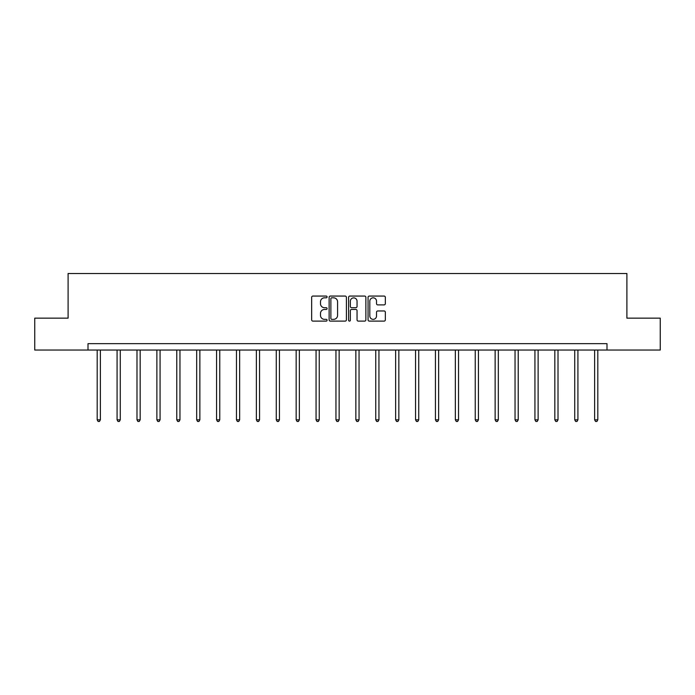 <?xml version="1.0" encoding="UTF-8"?>
<svg xmlns="http://www.w3.org/2000/svg" width="695" height="695" viewBox="0 0 695 695"><rect width="100%" height="100%" fill="white"/><g stroke="black" fill="none" stroke-linecap="round" stroke-linejoin="round"><path stroke-width="1.04" d="M327.093 296.939A0.877 0.877 0 0 0 326.216 296.061L312.915 296.061A1.251 1.251 0 0 0 311.664 297.321L311.664 319.856A1.251 1.251 0 0 0 312.915 321.107L326.216 321.107A0.877 0.877 0 0 0 327.093 320.23A0.877 0.877 0 0 0 326.216 319.353L324.495 319.353A4.005 4.005 0 0 1 320.491 315.348L320.491 313.471A4.005 4.005 0 0 1 324.495 309.457L326.216 309.457A0.877 0.877 0 0 0 327.093 308.589A0.877 0.877 0 0 0 326.216 307.711L324.495 307.711A4.005 4.005 0 0 1 320.491 303.706L320.491 301.821A4.005 4.005 0 0 1 324.495 297.816L326.216 297.816A0.877 0.877 0 0 0 327.093 296.939M384.092 304.888A1.251 1.251 0 0 0 385.343 303.637L385.343 297.321A1.251 1.251 0 0 0 384.092 296.061L369.314 296.061A1.251 1.251 0 0 0 368.063 297.321L368.063 319.856A1.251 1.251 0 0 0 369.314 321.107L384.092 321.107A1.251 1.251 0 0 0 385.343 319.856L385.343 312.211A1.251 1.251 0 0 0 384.092 310.96L377.767 310.96A1.251 1.251 0 0 0 376.516 312.211L376.516 315.999A3.353 3.353 0 0 1 373.163 319.353A3.353 3.353 0 0 1 369.818 315.999L369.818 301.17A3.353 3.353 0 0 1 373.163 297.816A3.353 3.353 0 0 1 376.516 301.17L376.516 303.637A1.251 1.251 0 0 0 377.767 304.888L384.092 304.888M88.004 350.037L34.75 350.037L34.75 318.154L68.101 318.154L68.101 273.509L626.899 273.509L626.899 318.154L660.25 318.154L660.25 350.037L606.996 350.037L606.996 343.66L88.004 343.66L88.004 350.037L606.996 350.037M346.405 297.321A1.251 1.251 0 0 0 345.154 296.061L330.377 296.061A1.251 1.251 0 0 0 329.126 297.321L329.126 319.856A1.251 1.251 0 0 0 330.377 321.107L345.154 321.107A1.251 1.251 0 0 0 346.405 319.856L346.405 297.321M349.846 296.061L364.623 296.061A1.251 1.251 0 0 1 365.874 297.321L365.874 319.856A1.251 1.251 0 0 1 364.623 321.107L358.299 321.107A1.251 1.251 0 0 1 357.048 319.856L357.048 310.717A1.251 1.251 0 0 0 355.797 309.457L351.601 309.457A1.251 1.251 0 0 0 350.349 310.717L350.349 320.23A0.877 0.877 0 0 1 349.472 321.107A0.877 0.877 0 0 1 348.595 320.23L348.595 297.321A1.251 1.251 0 0 1 349.846 296.061M331.758 297.816A0.877 0.877 0 0 0 330.881 298.694L330.881 318.475A0.877 0.877 0 0 0 331.758 319.353L333.574 319.353A4.005 4.005 0 0 0 337.579 315.348L337.579 301.821A4.005 4.005 0 0 0 333.574 297.816L331.758 297.816M357.048 301.23A3.353 3.353 0 0 0 353.694 297.877A3.353 3.353 0 0 0 350.349 301.23L350.349 306.46A1.251 1.251 0 0 0 351.601 307.711L355.797 307.711A1.251 1.251 0 0 0 357.048 306.46L357.048 301.23M97.187 350.037L97.187 419.832L100.375 419.832L100.375 350.037M100.375 419.832L99.42 421.491L98.143 421.491L97.187 419.832M117.081 350.037L117.081 419.832L120.27 419.832L120.27 350.037M120.27 419.832L119.314 421.491L118.037 421.491L117.081 419.832M136.984 350.037L136.984 419.832L140.173 419.832L140.173 350.037M140.173 419.832L139.209 421.491L137.94 421.491L136.984 419.832M156.879 350.037L156.879 419.832L160.067 419.832L160.067 350.037M160.067 419.832L159.112 421.491L157.835 421.491L156.879 419.832M176.773 350.037L176.773 419.832L179.962 419.832L179.962 350.037M179.962 419.832L179.006 421.491L177.729 421.491L176.773 419.832M196.676 350.037L196.676 419.832L199.865 419.832L199.865 350.037M199.865 419.832L198.909 421.491L197.632 421.491L196.676 419.832M216.571 350.037L216.571 419.832L219.759 419.832L219.759 350.037M219.759 419.832L218.803 421.491L217.526 421.491L216.571 419.832M236.465 350.037L236.465 419.832L239.653 419.832L239.653 350.037M239.653 419.832L238.698 421.491L237.429 421.491L236.465 419.832M256.368 350.037L256.368 419.832L259.556 419.832L259.556 350.037M259.556 419.832L258.601 421.491L257.324 421.491L256.368 419.832M276.262 350.037L276.262 419.832L279.451 419.832L279.451 350.037M279.451 419.832L278.495 421.491L277.218 421.491L276.262 419.832M296.166 350.037L296.166 419.832L299.354 419.832L299.354 350.037M299.354 419.832L298.39 421.491L297.121 421.491L296.166 419.832M316.06 350.037L316.06 419.832L319.248 419.832L319.248 350.037M319.248 419.832L318.293 421.491L317.016 421.491L316.06 419.832M335.954 350.037L335.954 419.832L339.143 419.832L339.143 350.037M339.143 419.832L338.187 421.491L336.91 421.491L335.954 419.832M355.857 350.037L355.857 419.832L359.046 419.832L359.046 350.037M359.046 419.832L358.09 421.491L356.813 421.491L355.857 419.832M375.752 350.037L375.752 419.832L378.94 419.832L378.94 350.037M378.94 419.832L377.984 421.491L376.707 421.491L375.752 419.832M395.646 350.037L395.646 419.832L398.834 419.832L398.834 350.037M398.834 419.832L397.879 421.491L396.61 421.491L395.646 419.832M415.549 350.037L415.549 419.832L418.738 419.832L418.738 350.037M418.738 419.832L417.782 421.491L416.505 421.491L415.549 419.832M435.444 350.037L435.444 419.832L438.632 419.832L438.632 350.037M438.632 419.832L437.676 421.491L436.399 421.491L435.444 419.832M455.347 350.037L455.347 419.832L458.535 419.832L458.535 350.037M458.535 419.832L457.571 421.491L456.302 421.491L455.347 419.832M475.241 350.037L475.241 419.832L478.429 419.832L478.429 350.037M478.429 419.832L477.474 421.491L476.197 421.491L475.241 419.832M495.135 350.037L495.135 419.832L498.324 419.832L498.324 350.037M498.324 419.832L497.368 421.491L496.091 421.491L495.135 419.832M515.038 350.037L515.038 419.832L518.227 419.832L518.227 350.037M518.227 419.832L517.271 421.491L515.994 421.491L515.038 419.832M534.933 350.037L534.933 419.832L538.121 419.832L538.121 350.037M538.121 419.832L537.166 421.491L535.888 421.491L534.933 419.832M554.827 350.037L554.827 419.832L558.016 419.832L558.016 350.037M558.016 419.832L557.06 421.491L555.792 421.491L554.827 419.832M574.73 350.037L574.73 419.832L577.919 419.832L577.919 350.037M577.919 419.832L576.963 421.491L575.686 421.491L574.73 419.832M594.625 350.037L594.625 419.832L597.813 419.832L597.813 350.037M597.813 419.832L596.857 421.491L595.58 421.491L594.625 419.832"/></g></svg>
